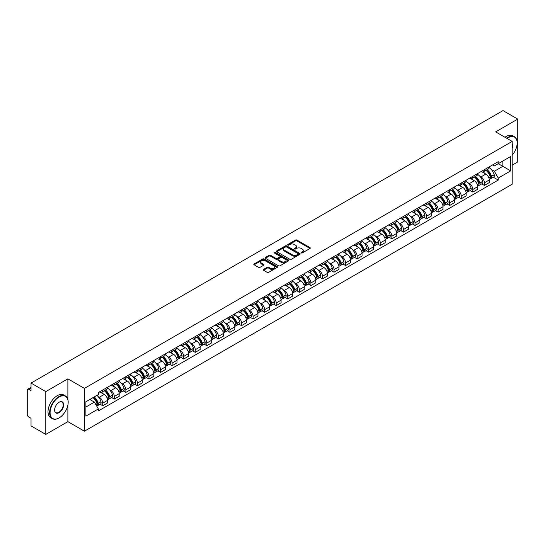 <?xml version="1.0" encoding="UTF-8"?>
<svg xmlns="http://www.w3.org/2000/svg" width="545" height="545" viewBox="0 0 545 545"><rect width="100%" height="100%" fill="white"/><g stroke="black" fill="none" stroke-linecap="round" stroke-linejoin="round"><path stroke-width="0.82" d="M301.29 252.928A0.722 0.416 0 0 0 302.305 252.928L310.037 248.466A1.029 0.593 0 0 0 310.337 248.043A1.029 0.593 0 0 0 310.037 247.628L296.936 240.066A1.029 0.593 0 0 0 295.485 240.066L287.753 244.528A0.722 0.416 0 0 0 288.768 245.114L289.77 244.535A3.29 1.901 0 0 1 294.429 244.535L295.519 245.168A3.29 1.901 0 0 1 296.487 246.51A3.29 1.901 0 0 1 295.519 247.859L294.518 248.431A0.722 0.416 0 0 0 295.54 249.024L296.541 248.445A3.29 1.901 0 0 1 301.194 248.445L302.284 249.072A3.29 1.901 0 0 1 303.252 250.421A3.29 1.901 0 0 1 302.284 251.763L301.29 252.342A0.722 0.416 0 0 0 301.29 252.928L301.29 252.342M263.535 269.387A1.029 0.593 0 0 0 263.235 269.809A1.029 0.593 0 0 0 263.535 270.231L267.214 272.35A1.029 0.593 0 0 0 268.665 272.35L277.255 267.391A1.029 0.593 0 0 0 277.555 266.975A1.029 0.593 0 0 0 277.255 266.553L264.155 258.991A1.029 0.593 0 0 0 262.697 258.991L254.113 263.95A1.029 0.593 0 0 0 253.813 264.366A1.029 0.593 0 0 0 254.113 264.788L258.548 267.35A1.029 0.593 0 0 0 260.006 267.35L263.685 265.231A1.029 0.593 0 0 0 263.984 264.809A1.029 0.593 0 0 0 263.685 264.386L261.477 263.119A2.752 1.587 0 0 1 260.673 261.995A2.752 1.587 0 0 1 262.377 260.524A2.752 1.587 0 0 1 265.374 260.871L273.999 265.851A2.752 1.587 0 0 1 274.803 266.975A2.752 1.587 0 0 1 273.106 268.44A2.752 1.587 0 0 1 270.102 268.099L268.665 267.268A1.029 0.593 0 0 0 267.214 267.268L263.535 269.387L263.535 270.231M84.414 388.387L67.88 378.843L45.787 391.603L31.031 383.081L502.994 110.594L517.75 119.117L495.657 131.87L512.191 141.414L84.414 388.387L84.414 431.197L512.191 184.217L512.191 141.414M289.845 259.284A1.029 0.593 0 0 0 291.296 259.284L299.886 254.324A1.029 0.593 0 0 0 300.186 253.909A1.029 0.593 0 0 0 299.886 253.486L286.786 245.924A1.029 0.593 0 0 0 285.328 245.924L276.744 250.884A1.029 0.593 0 0 0 276.444 251.299A1.029 0.593 0 0 0 276.744 251.722L289.845 259.284M274.523 253.084A0.722 0.416 0 0 1 275.252 253.187L275.252 252.328L288.571 260.019A1.029 0.593 0 0 1 288.87 260.442A1.029 0.593 0 0 1 288.571 260.857L279.98 265.817A1.029 0.593 0 0 1 278.529 265.817L265.429 258.255L265.429 257.417A1.029 0.593 0 0 0 265.129 257.833A1.029 0.593 0 0 0 265.429 258.255M265.429 257.417L269.101 255.292A1.029 0.593 0 0 1 270.558 255.292L275.872 258.357A1.029 0.593 0 0 0 277.323 258.357L279.762 256.954A1.029 0.593 0 0 0 280.069 256.531A1.029 0.593 0 0 0 279.762 256.109L274.23 252.921A0.722 0.416 0 0 1 275.252 252.328M45.787 391.603L45.787 434.406L31.031 425.883L31.031 418.308L28.735 416.986A2.098 1.213 -120 0 1 27.25 414.418L27.25 390.186A2.098 1.213 -120 0 1 27.686 389.225L31.031 387.297M512.191 165.128L517.75 161.919L517.75 119.117M45.787 434.406L67.88 421.646L84.414 431.197M31.031 383.081L31.031 390.656L28.735 389.334A2.098 1.213 -120 0 0 27.686 389.225M484.389 169.665A4.823 2.786 60 0 1 483.388 171.832L488.279 169.005A4.823 2.786 -120 0 0 489.281 166.838M479.743 176.185L480.976 176.9A4.823 2.786 60 0 1 484.389 182.807L489.281 179.979A4.823 2.786 -120 0 0 485.868 174.073L482.366 172.05M489.281 179.979L489.281 182.589L484.389 185.416L481.732 183.883M483.388 171.832A4.823 2.786 60 0 1 481.017 171.614M484.389 182.807L484.389 185.416M472.822 176.342A4.823 2.786 60 0 1 471.82 178.508L476.718 175.681A4.823 2.786 -120 0 0 477.713 173.514M470.171 190.559L472.822 192.092L477.713 189.272L477.713 186.656A4.823 2.786 -120 0 0 474.307 180.749L470.805 178.726M471.82 178.508A4.823 2.786 60 0 1 469.449 178.29M468.175 182.861L469.409 183.576A4.823 2.786 60 0 1 472.822 189.483L472.822 192.092M461.254 183.018A4.823 2.786 60 0 1 460.259 185.184L465.151 182.357A4.823 2.786 -120 0 0 466.152 180.197M458.604 197.242L461.254 198.768L466.152 195.948L466.152 193.332A4.823 2.786 -120 0 0 462.739 187.425L459.237 185.409M460.259 185.184A4.823 2.786 60 0 1 457.882 184.966M456.615 189.544L457.848 190.253A4.823 2.786 60 0 1 461.254 196.159L461.254 198.768M449.693 189.694A4.823 2.786 60 0 1 448.692 191.86L453.583 189.04A4.823 2.786 -120 0 0 454.584 186.874M447.036 203.919L449.693 205.451L454.584 202.624L454.584 200.015A4.823 2.786 -120 0 0 451.171 194.109L447.67 192.085M448.692 191.86A4.823 2.786 60 0 1 446.321 191.642M445.047 196.22L446.28 196.929A4.823 2.786 60 0 1 449.693 202.835L449.693 205.451M438.126 196.377A4.823 2.786 60 0 1 437.124 198.537L442.022 195.716A4.823 2.786 -120 0 0 443.017 193.55M435.469 210.595L438.126 212.128L443.017 209.3L443.017 206.691A4.823 2.786 -120 0 0 439.611 200.785L436.109 198.762M437.124 198.537A4.823 2.786 60 0 1 434.753 198.319M433.479 202.897L434.712 203.605A4.823 2.786 60 0 1 438.126 209.512L438.126 212.128M426.558 203.053A4.823 2.786 60 0 1 425.563 205.22L430.455 202.393A4.823 2.786 -120 0 0 431.449 200.226M423.908 217.271L426.558 218.804L431.456 215.977L431.456 213.368A4.823 2.786 -120 0 0 428.043 207.461L424.541 205.438M425.563 205.22A4.823 2.786 60 0 1 423.186 205.002M421.919 209.573L423.152 210.288A4.823 2.786 60 0 1 426.558 216.195L426.558 218.804M414.997 209.73A4.823 2.786 60 0 1 413.996 211.896L418.887 209.069A4.823 2.786 -120 0 0 419.888 206.902M412.34 223.947L414.997 225.48L419.888 222.653L419.888 220.044A4.823 2.786 -120 0 0 416.475 214.137L412.974 212.114M413.996 211.896A4.823 2.786 60 0 1 411.618 211.678M410.351 216.249L411.584 216.965A4.823 2.786 60 0 1 414.997 222.871L414.997 225.48M403.429 216.406A4.823 2.786 60 0 1 402.428 218.572L407.319 215.745A4.823 2.786 -120 0 0 408.321 213.579M400.773 230.624L403.429 232.156L408.321 229.336L408.321 226.72A4.823 2.786 -120 0 0 404.915 220.814L401.406 218.79M402.428 218.572A4.823 2.786 60 0 1 400.057 218.354M398.783 222.925L400.016 223.641A4.823 2.786 60 0 1 403.429 229.547L403.429 232.156M391.862 223.082A4.823 2.786 60 0 1 390.867 225.249L395.759 222.421A4.823 2.786 -120 0 0 396.753 220.262M389.212 237.307L391.862 238.833L396.753 236.012L396.753 233.396A4.823 2.786 -120 0 0 393.347 227.49L389.845 225.473M390.867 225.249A4.823 2.786 60 0 1 388.49 225.03M387.216 229.602L388.456 230.317A4.823 2.786 60 0 1 391.862 236.223L391.862 238.833M380.294 229.758A4.823 2.786 60 0 1 379.3 231.925L384.191 229.098A4.823 2.786 -120 0 0 385.192 226.938M377.644 243.983L380.294 245.516L385.192 242.689L385.192 240.079A4.823 2.786 -120 0 0 381.779 234.173L378.278 232.15M379.3 231.925A4.823 2.786 60 0 1 376.922 231.707M375.655 236.285L376.888 236.993A4.823 2.786 60 0 1 380.294 242.9L380.294 245.516M368.733 236.441A4.823 2.786 60 0 1 367.732 238.601L372.623 235.781A4.823 2.786 -120 0 0 373.625 233.614M366.077 250.659L368.733 252.192L373.625 249.365L373.625 246.756A4.823 2.786 -120 0 0 370.212 240.849L366.71 238.826M367.732 238.601A4.823 2.786 60 0 1 365.361 238.383M364.087 242.961L365.32 243.669A4.823 2.786 60 0 1 368.733 249.576L368.733 252.192M357.166 243.118A4.823 2.786 60 0 1 356.164 245.277L361.062 242.457A4.823 2.786 -120 0 0 362.057 240.291M354.516 257.335L357.166 258.868L362.057 256.041L362.057 253.432A4.823 2.786 -120 0 0 358.651 247.525L355.149 245.502M356.164 245.277A4.823 2.786 60 0 1 353.794 245.066M352.52 249.637L353.753 250.353A4.823 2.786 60 0 1 357.166 256.259L357.166 258.868M345.598 249.794A4.823 2.786 60 0 1 344.603 251.96L349.495 249.133A4.823 2.786 -120 0 0 350.496 246.967M342.948 264.012L345.598 265.544L350.496 262.717L350.496 260.108A4.823 2.786 -120 0 0 347.083 254.202L343.582 252.178M344.603 251.96A4.823 2.786 60 0 1 342.226 251.742M340.959 256.314L342.192 257.029A4.823 2.786 60 0 1 345.598 262.935L345.598 265.544M334.037 256.47A4.823 2.786 60 0 1 333.036 258.637L337.927 255.809A4.823 2.786 -120 0 0 338.929 253.643M331.38 270.688L334.037 272.221L338.929 269.394L338.929 266.784A4.823 2.786 -120 0 0 335.516 260.878L332.014 258.855M333.036 258.637A4.823 2.786 60 0 1 330.665 258.419M329.391 262.99L330.624 263.705A4.823 2.786 60 0 1 334.037 269.611L334.037 272.221M322.47 263.146A4.823 2.786 60 0 1 321.468 265.313L326.366 262.486A4.823 2.786 -120 0 0 327.361 260.319M319.813 277.364L322.47 278.897L327.361 276.077L327.361 273.461A4.823 2.786 -120 0 0 323.955 267.554L320.446 265.531M321.468 265.313A4.823 2.786 60 0 1 319.097 265.095M317.824 269.666L319.057 270.381A4.823 2.786 60 0 1 322.47 276.288L322.47 278.897M310.902 269.823A4.823 2.786 60 0 1 309.907 271.989L314.799 269.162A4.823 2.786 -120 0 0 315.793 267.002M308.252 284.047L310.902 285.573L315.8 282.753L315.8 280.144A4.823 2.786 -120 0 0 312.387 274.23L308.886 272.214M309.907 271.989A4.823 2.786 60 0 1 307.53 271.771M306.263 276.349L307.496 277.058A4.823 2.786 60 0 1 310.902 282.964L310.902 285.573M299.341 276.499A4.823 2.786 60 0 1 298.34 278.665L303.231 275.845A4.823 2.786 -120 0 0 304.233 273.679M296.684 290.723L299.341 292.256L304.233 289.429L304.233 286.82A4.823 2.786 -120 0 0 300.82 280.913L297.318 278.89M298.34 278.665A4.823 2.786 60 0 1 295.962 278.447M294.695 283.025L295.928 283.734A4.823 2.786 60 0 1 299.341 289.64L299.341 292.256M287.774 283.182A4.823 2.786 60 0 1 286.772 285.342L291.664 282.521A4.823 2.786 -120 0 0 292.665 280.355M285.117 297.4L287.774 298.933L292.665 296.105L292.665 293.496A4.823 2.786 -120 0 0 289.252 287.59L285.75 285.566M286.772 285.342A4.823 2.786 60 0 1 284.401 285.124M283.127 289.702L284.361 290.41A4.823 2.786 60 0 1 287.774 296.323L287.774 298.933M276.206 289.858A4.823 2.786 60 0 1 275.211 292.025L280.103 289.197A4.823 2.786 -120 0 0 281.097 287.031M273.556 304.076L276.206 305.609L281.097 302.782L281.097 300.172A4.823 2.786 -120 0 0 277.691 294.266L274.19 292.243M275.211 292.025A4.823 2.786 60 0 1 272.834 291.807M271.56 296.378L272.8 297.093A4.823 2.786 60 0 1 276.206 303L276.206 305.609M264.638 296.534A4.823 2.786 60 0 1 263.644 298.701L268.535 295.874A4.823 2.786 -120 0 0 269.537 293.707M261.988 310.752L264.638 312.285L269.537 309.458L269.537 306.849A4.823 2.786 -120 0 0 266.123 300.942L262.622 298.919M263.644 298.701A4.823 2.786 60 0 1 261.266 298.483M259.999 303.054L261.232 303.769A4.823 2.786 60 0 1 264.638 309.676L264.638 312.285M253.078 303.211A4.823 2.786 60 0 1 252.076 305.377L256.967 302.55A4.823 2.786 -120 0 0 257.969 300.384M250.421 317.428L253.078 318.961L257.969 316.141L257.969 313.525A4.823 2.786 -120 0 0 254.556 307.618L251.054 305.595M252.076 305.377A4.823 2.786 60 0 1 249.705 305.159M248.431 309.73L249.665 310.446A4.823 2.786 60 0 1 253.078 316.352L253.078 318.961M241.51 309.887A4.823 2.786 60 0 1 240.509 312.053L245.407 309.226A4.823 2.786 -120 0 0 246.401 307.067M238.86 324.111L241.51 325.637L246.401 322.817L246.401 320.208A4.823 2.786 -120 0 0 242.995 314.295L239.493 312.278M240.509 312.053A4.823 2.786 60 0 1 238.138 311.835M236.864 316.413L238.097 317.122A4.823 2.786 60 0 1 241.51 323.028L241.51 325.637M229.942 316.563A4.823 2.786 60 0 1 228.948 318.73L233.839 315.909A4.823 2.786 -120 0 0 234.841 313.743M227.292 330.788L229.942 332.321L234.841 329.493L234.841 326.884A4.823 2.786 -120 0 0 231.427 320.978L227.926 318.954M228.948 318.73A4.823 2.786 60 0 1 226.57 318.512M225.303 323.09L226.536 323.798A4.823 2.786 60 0 1 229.942 329.705L229.942 332.321M218.382 323.246A4.823 2.786 60 0 1 217.38 325.406L222.271 322.586A4.823 2.786 -120 0 0 223.273 320.419M215.725 337.464L218.382 338.997L223.273 336.17L223.273 333.56A4.823 2.786 -120 0 0 219.86 327.654L216.358 325.631M217.38 325.406A4.823 2.786 60 0 1 215.003 325.188M213.735 329.766L214.968 330.474A4.823 2.786 60 0 1 218.382 336.388L218.382 338.997M206.814 329.923A4.823 2.786 60 0 1 205.812 332.089L210.711 329.262A4.823 2.786 -120 0 0 211.705 327.095M204.157 344.14L206.814 345.673L211.705 342.846L211.705 340.237A4.823 2.786 -120 0 0 208.299 334.33L204.791 332.307M205.812 332.089A4.823 2.786 60 0 1 203.442 331.871M202.168 336.442L203.401 337.157A4.823 2.786 60 0 1 206.814 343.064L206.814 345.673M195.246 336.599A4.823 2.786 60 0 1 194.252 338.765L199.143 335.938A4.823 2.786 -120 0 0 200.138 333.772M192.596 350.817L195.246 352.349L200.138 349.522L200.138 346.913A4.823 2.786 -120 0 0 196.731 341.007L193.23 338.983M194.252 338.765A4.823 2.786 60 0 1 191.874 338.547M190.607 343.118L191.84 343.834A4.823 2.786 60 0 1 195.246 349.74L195.246 352.349M183.679 343.275A4.823 2.786 60 0 1 182.684 345.441L187.575 342.614A4.823 2.786 -120 0 0 188.577 340.448M181.029 357.493L183.685 359.026L188.577 356.205L188.577 353.589A4.823 2.786 -120 0 0 185.164 347.683L181.662 345.659M182.684 345.441A4.823 2.786 60 0 1 180.306 345.223M179.039 349.795L180.272 350.51A4.823 2.786 60 0 1 183.685 356.416L183.685 359.026M172.118 349.951A4.823 2.786 60 0 1 171.116 352.118L176.008 349.291A4.823 2.786 -120 0 0 177.009 347.131M169.461 364.176L172.118 365.702L177.009 362.881L177.009 360.265A4.823 2.786 -120 0 0 173.596 354.359L170.095 352.343M171.116 352.118A4.823 2.786 60 0 1 168.746 351.9M167.472 356.478L168.705 357.186A4.823 2.786 60 0 1 172.118 363.093L172.118 365.702M160.55 356.628A4.823 2.786 60 0 1 159.549 358.794L164.447 355.967A4.823 2.786 -120 0 0 165.442 353.807M157.9 370.852L160.55 372.385L165.442 369.558L165.442 366.949A4.823 2.786 -120 0 0 162.035 361.042L158.534 359.019M159.549 358.794A4.823 2.786 60 0 1 157.178 358.576M155.904 363.154L157.144 363.862A4.823 2.786 60 0 1 160.55 369.769L160.55 372.385M148.983 363.311A4.823 2.786 60 0 1 147.988 365.47L152.879 362.65A4.823 2.786 -120 0 0 153.881 360.483M146.333 377.528L148.983 379.061L153.881 376.234L153.881 373.625A4.823 2.786 -120 0 0 150.468 367.718L146.966 365.695M147.988 365.47A4.823 2.786 60 0 1 145.61 365.252M144.343 369.83L145.576 370.539A4.823 2.786 60 0 1 148.983 376.445L148.983 379.061M137.422 369.987A4.823 2.786 60 0 1 136.42 372.146L141.312 369.326A4.823 2.786 -120 0 0 142.313 367.16M134.765 384.205L137.422 385.737L142.313 382.91L142.313 380.301A4.823 2.786 -120 0 0 138.9 374.395L135.398 372.371M136.42 372.146A4.823 2.786 60 0 1 134.05 371.935M132.776 376.506L134.009 377.222A4.823 2.786 60 0 1 137.422 383.128L137.422 385.737M125.854 376.663A4.823 2.786 60 0 1 124.853 378.83L129.751 376.002A4.823 2.786 -120 0 0 130.745 373.836M123.197 390.881L125.854 392.414L130.745 389.586L130.745 386.977A4.823 2.786 -120 0 0 127.339 381.071L123.838 379.048M124.853 378.83A4.823 2.786 60 0 1 122.482 378.611M121.208 383.183L122.441 383.898A4.823 2.786 60 0 1 125.854 389.804L125.854 392.414M114.287 383.339A4.823 2.786 60 0 1 113.292 385.506L118.183 382.679A4.823 2.786 -120 0 0 119.185 380.512M111.636 397.557L114.287 399.09L119.185 396.269L119.185 393.654A4.823 2.786 -120 0 0 115.772 387.747L112.27 385.724M113.292 385.506A4.823 2.786 60 0 1 110.914 385.288M109.647 389.859L110.88 390.574A4.823 2.786 60 0 1 114.287 396.481L114.287 399.09M102.726 390.016A4.823 2.786 60 0 1 101.724 392.182L106.616 389.355A4.823 2.786 -120 0 0 107.617 387.188M100.069 404.233L102.726 405.766L107.617 402.946L107.617 400.33A4.823 2.786 -120 0 0 104.204 394.423L100.702 392.407M101.724 392.182A4.823 2.786 60 0 1 99.347 391.964M98.08 396.535L99.313 397.25A4.823 2.786 60 0 1 102.726 403.157L102.726 405.766M492.578 164.937L494.322 165.939L510.706 156.483L502.851 161.02L502.851 166.327L494.322 171.246L491.311 169.509M85.892 407.054L94.421 402.128L98.352 408.934L85.892 416.128L85.892 401.747L98.352 394.553L98.352 392.543L498.253 161.661L498.253 163.67L510.706 170.864L498.253 178.052L494.322 171.246M510.706 156.483L510.706 170.864M98.352 408.934L98.352 410.95L498.253 180.068L498.253 178.052M67.88 378.843L67.88 399.444M67.88 405.037L67.88 421.646M94.421 402.128L89.823 399.478M493.3 177.207L498.253 180.068M301.576 253.03L302.284 252.621A3.29 1.901 0 0 0 303.252 251.272L303.252 250.421M296.487 246.51L296.487 247.369A3.29 1.901 0 0 1 295.519 248.711L294.804 249.126M310.023 248.472L296.936 240.917A1.029 0.593 0 0 0 295.485 240.917L288.039 245.216M299.873 254.331L286.786 246.783A1.029 0.593 0 0 0 285.328 246.783L276.758 251.729L276.744 250.884M298.067 254.202A0.722 0.416 0 0 0 298.067 253.609L286.568 246.974A0.722 0.416 0 0 0 285.553 246.974L284.497 247.58A3.29 1.901 0 0 0 283.529 248.929A3.29 1.901 0 0 0 284.497 250.271L292.352 254.808A3.29 1.901 0 0 0 297.011 254.808L298.067 254.202L298.067 255.053A0.722 0.416 0 0 0 298.279 254.76L298.279 253.909M283.529 248.929L283.529 249.787A3.29 1.901 0 0 0 284.497 251.129L284.497 250.271M298.067 255.053L297.011 255.666A3.29 1.901 0 0 1 292.352 255.666L284.497 251.129M265.442 258.262L269.101 256.15L269.101 255.292M280.069 256.531L280.069 257.39A1.029 0.593 0 0 1 279.762 257.805L277.323 259.216A1.029 0.593 0 0 1 275.872 259.216L270.558 256.15A1.029 0.593 0 0 0 269.101 256.15M275.252 253.187L288.557 260.871M281.384 261.546A2.752 1.587 0 0 0 284.381 261.886A2.752 1.587 0 0 0 286.084 260.421A2.752 1.587 0 0 0 285.273 259.297L282.242 257.54A1.029 0.593 0 0 0 280.784 257.54L278.345 258.95A1.029 0.593 0 0 0 278.045 259.366A1.029 0.593 0 0 0 278.345 259.788L281.384 261.546L281.384 262.397A2.752 1.587 0 0 0 284.381 262.745A2.752 1.587 0 0 0 286.084 261.273L286.084 260.421M278.045 259.366L278.045 260.224A1.029 0.593 0 0 0 278.345 260.646L278.345 259.788M281.384 262.397L278.345 260.646M274.803 266.975L274.803 267.827A2.752 1.587 0 0 1 273.106 269.298A2.752 1.587 0 0 1 270.102 268.951L268.665 268.126A1.029 0.593 0 0 0 267.214 268.126L263.548 270.238M260.673 261.995L260.673 262.853A2.752 1.587 0 0 0 261.477 263.971L261.477 263.119M263.685 264.386L263.685 265.231L261.477 263.971M277.241 267.404L264.155 259.849A1.029 0.593 0 0 0 262.697 259.849L254.127 264.795M486.208 170.204A6.608 3.815 60 0 1 486.242 170.224A6.608 3.815 60 0 1 490.589 176.151L490.629 176.287A1.288 0.743 60 0 1 490.425 177.295A1.288 0.743 60 0 1 490.398 177.309M485.922 170.367A7.971 4.598 60 0 1 490.296 176.941L490.337 177.077A2.65 1.526 60 0 1 489.921 179.162L489.26 179.537M490.371 178.576A2.65 1.526 -120 0 0 491.106 178.474A2.65 1.526 -120 0 0 491.522 176.396L491.481 176.26A7.971 4.598 -120 0 0 487.107 169.686M489.178 167.69A7.971 4.598 60 0 1 494.192 174.7L494.226 174.836A2.65 1.526 60 0 1 493.811 176.914L491.106 178.474M483.204 171.92A7.971 4.598 60 0 1 484.866 173.494M488.742 173.508L489.757 174.093M474.641 176.88A6.608 3.815 60 0 1 474.675 176.9A6.608 3.815 60 0 1 479.021 182.827L479.062 182.963A1.288 0.743 60 0 1 478.857 183.972A1.288 0.743 60 0 1 478.83 183.985M474.354 177.043A7.971 4.598 60 0 1 478.735 183.624L478.769 183.76A2.65 1.526 60 0 1 478.353 185.838L477.693 186.22M478.803 185.252A2.65 1.526 -120 0 0 479.539 185.15A2.65 1.526 -120 0 0 479.954 183.072L479.92 182.936A7.971 4.598 -120 0 0 475.54 176.362M477.618 174.366A7.971 4.598 60 0 1 482.625 181.376L482.666 181.512A2.65 1.526 60 0 1 482.243 183.59L479.539 185.15M471.636 178.597A7.971 4.598 60 0 1 473.298 180.17M477.175 180.184L478.19 180.77M463.08 183.556A6.608 3.815 60 0 1 463.107 183.576A6.608 3.815 60 0 1 467.453 189.503L467.494 189.64A1.288 0.743 60 0 1 467.29 190.648A1.288 0.743 60 0 1 467.263 190.661M462.787 183.726A7.971 4.598 60 0 1 467.167 190.3L467.208 190.437A2.65 1.526 60 0 1 466.786 192.514L466.132 192.896M467.242 191.929A2.65 1.526 -120 0 0 467.971 191.826A2.65 1.526 -120 0 0 468.393 189.749L468.353 189.612A7.971 4.598 -120 0 0 463.972 183.038M466.05 181.042A7.971 4.598 60 0 1 471.057 188.052L471.098 188.189A2.65 1.526 60 0 1 470.682 190.266L467.971 191.826M460.069 185.28A7.971 4.598 60 0 1 461.731 186.846M465.607 186.86L466.622 187.446M451.512 190.232A6.608 3.815 60 0 1 451.546 190.253A6.608 3.815 60 0 1 455.893 196.18L455.927 196.316A1.288 0.743 60 0 1 455.729 197.324A1.288 0.743 60 0 1 455.695 197.345M451.219 190.403A7.971 4.598 60 0 1 455.6 196.977L455.64 197.113A2.65 1.526 60 0 1 455.225 199.191L454.564 199.572M455.675 198.605A2.65 1.526 -120 0 0 456.41 198.509A2.65 1.526 -120 0 0 456.826 196.425L456.785 196.289A7.971 4.598 -120 0 0 452.411 189.715M454.482 187.718A7.971 4.598 60 0 1 459.496 194.728L459.53 194.865A2.65 1.526 60 0 1 459.115 196.943L456.41 198.509M448.501 191.956A7.971 4.598 60 0 1 450.17 193.523M454.04 193.536L455.061 194.122M439.944 196.909A6.608 3.815 60 0 1 439.979 196.929A6.608 3.815 60 0 1 444.325 202.856L444.366 202.992A1.288 0.743 60 0 1 444.161 204A1.288 0.743 60 0 1 444.134 204.021M439.658 197.079A7.971 4.598 60 0 1 444.039 203.653L444.073 203.789A2.65 1.526 60 0 1 443.657 205.867L442.996 206.248M444.107 205.281A2.65 1.526 -120 0 0 444.843 205.186A2.65 1.526 -120 0 0 445.258 203.108L445.224 202.965A7.971 4.598 -120 0 0 440.844 196.391M442.921 194.395A7.971 4.598 60 0 1 447.929 201.405L447.97 201.541A2.65 1.526 60 0 1 447.547 203.619L444.843 205.186M436.94 198.632A7.971 4.598 60 0 1 438.602 200.206M442.479 200.213L443.494 200.798M428.377 203.592A6.608 3.815 60 0 1 428.411 203.605A6.608 3.815 60 0 1 432.757 209.532L432.798 209.675A1.288 0.743 60 0 1 432.594 210.683A1.288 0.743 60 0 1 432.567 210.697M428.091 203.755A7.971 4.598 60 0 1 432.471 210.329L432.512 210.465A2.65 1.526 60 0 1 432.09 212.543L431.436 212.925M432.546 211.957A2.65 1.526 -120 0 0 433.275 211.862A2.65 1.526 -120 0 0 433.697 209.784L433.656 209.648A7.971 4.598 -120 0 0 429.276 203.074M431.354 201.071A7.971 4.598 60 0 1 436.361 208.081L436.402 208.217A2.65 1.526 60 0 1 435.986 210.302L433.275 211.862M425.373 205.308A7.971 4.598 60 0 1 427.035 206.882M430.911 206.889L431.926 207.475M512.191 155.189A12.794 7.385 120 0 0 517.157 143.001A12.794 7.385 120 0 0 508.11 137.776A12.794 7.385 120 0 0 507.061 138.45M506.639 138.212A13.107 7.569 -60 0 1 507.892 137.388A13.107 7.569 -60 0 1 514.439 136.74A13.107 7.569 -60 0 1 517.157 142.742A13.107 7.569 -60 0 1 517.157 142.872M512.191 143.608A6.397 3.692 -60 0 1 512.191 148.124M505.011 137.265A13.107 7.569 -60 0 1 506.257 136.448A13.107 7.569 -60 0 1 512.811 135.8L514.439 136.74M58.908 418.008L59.133 417.879A12.794 7.385 120 0 0 68.173 402.217A12.794 7.385 120 0 0 59.133 396.992A12.794 7.385 120 0 0 50.085 412.66A12.794 7.385 120 0 0 59.133 417.879L58.908 418.008A13.107 7.569 -60 0 1 52.354 418.662A13.107 7.569 -60 0 1 50.344 408.157A13.107 7.569 -60 0 1 58.908 396.61A13.107 7.569 -60 0 1 65.461 395.956A13.107 7.569 -60 0 1 68.173 401.958A13.107 7.569 -60 0 1 68.173 402.087M59.133 402.217L59.133 402.217A6.397 3.692 -60 0 1 63.649 404.826A6.397 3.692 -60 0 1 59.133 412.66A6.397 3.692 -60 0 1 54.609 410.051A6.397 3.692 -60 0 1 59.133 402.217L59.133 402.217M54.609 409.915A6.084 3.508 120 0 0 55.869 412.579A6.084 3.508 120 0 0 58.908 412.272A6.084 3.508 120 0 0 62.879 406.917A6.084 3.508 120 0 0 61.946 402.04A6.084 3.508 120 0 0 59.017 402.285M52.354 418.662L50.726 417.715A13.107 7.569 -60 0 1 48.716 407.217A13.107 7.569 -60 0 1 57.273 395.67A13.107 7.569 -60 0 1 63.826 395.016L65.461 395.956M416.816 210.268A6.608 3.815 60 0 1 416.85 210.288A6.608 3.815 60 0 1 421.196 216.215L421.231 216.351A1.288 0.743 60 0 1 421.033 217.36A1.288 0.743 60 0 1 420.999 217.373M416.523 210.431A7.971 4.598 60 0 1 420.904 217.005L420.944 217.142A2.65 1.526 60 0 1 420.522 219.226L419.868 219.601M420.978 218.64A2.65 1.526 -120 0 0 421.714 218.538A2.65 1.526 -120 0 0 422.13 216.46L422.089 216.324A7.971 4.598 -120 0 0 417.708 209.75M419.786 207.747A7.971 4.598 60 0 1 424.793 214.757L424.834 214.9A2.65 1.526 60 0 1 424.419 216.978L421.714 218.538M413.805 211.985A7.971 4.598 60 0 1 415.474 213.558M419.343 213.565L420.358 214.158M405.248 216.944A6.608 3.815 60 0 1 405.282 216.965A6.608 3.815 60 0 1 409.629 222.891L409.67 223.028A1.288 0.743 60 0 1 409.465 224.036A1.288 0.743 60 0 1 409.438 224.049M404.962 217.108A7.971 4.598 60 0 1 409.336 223.682L409.377 223.825A2.65 1.526 60 0 1 408.961 225.903L408.3 226.284M409.411 225.317A2.65 1.526 -120 0 0 410.147 225.214A2.65 1.526 -120 0 0 410.562 223.137L410.528 223A7.971 4.598 -120 0 0 406.148 216.426M408.219 214.43A7.971 4.598 60 0 1 413.233 221.44L413.267 221.577A2.65 1.526 60 0 1 412.851 223.654L410.147 225.214M402.244 218.661A7.971 4.598 60 0 1 403.906 220.234M407.783 220.248L408.798 220.834M393.681 223.62A6.608 3.815 60 0 1 393.715 223.641A6.608 3.815 60 0 1 398.061 229.568L398.102 229.704A1.288 0.743 60 0 1 397.898 230.712A1.288 0.743 60 0 1 397.87 230.726M393.395 223.791A7.971 4.598 60 0 1 397.775 230.365L397.809 230.501A2.65 1.526 60 0 1 397.394 232.579L396.733 232.96M397.85 231.993A2.65 1.526 -120 0 0 398.579 231.891A2.65 1.526 -120 0 0 399.001 229.813L398.96 229.677A7.971 4.598 -120 0 0 394.58 223.103M396.658 221.107A7.971 4.598 60 0 1 401.665 228.117L401.706 228.253A2.65 1.526 60 0 1 401.284 230.331L398.579 231.891M390.676 225.344A7.971 4.598 60 0 1 392.339 226.911M396.215 226.924L397.23 227.51M382.12 230.297A6.608 3.815 60 0 1 382.154 230.317A6.608 3.815 60 0 1 386.5 236.244L386.534 236.38A1.288 0.743 60 0 1 386.33 237.388A1.288 0.743 60 0 1 386.303 237.402M381.827 230.467A7.971 4.598 60 0 1 386.207 237.041L386.248 237.177A2.65 1.526 60 0 1 385.826 239.255L385.172 239.637M386.282 238.669A2.65 1.526 -120 0 0 387.011 238.574A2.65 1.526 -120 0 0 387.434 236.489L387.393 236.353A7.971 4.598 -120 0 0 383.012 229.779M385.09 227.783A7.971 4.598 60 0 1 390.097 234.793L390.138 234.929A2.65 1.526 60 0 1 389.723 237.007L387.011 238.574M379.109 232.02A7.971 4.598 60 0 1 380.778 233.587M384.647 233.601L385.662 234.186M370.552 236.973A6.608 3.815 60 0 1 370.586 236.993A6.608 3.815 60 0 1 374.933 242.92L374.974 243.056A1.288 0.743 60 0 1 374.769 244.065A1.288 0.743 60 0 1 374.735 244.085M370.266 237.143A7.971 4.598 60 0 1 374.64 243.717L374.681 243.853A2.65 1.526 60 0 1 374.265 245.931L373.604 246.313M374.715 245.345A2.65 1.526 -120 0 0 375.451 245.25A2.65 1.526 -120 0 0 375.866 243.172L375.825 243.029A7.971 4.598 -120 0 0 371.452 236.455M373.523 234.459A7.971 4.598 60 0 1 378.537 241.469L378.571 241.605A2.65 1.526 60 0 1 378.155 243.683L375.451 245.25M367.548 238.696A7.971 4.598 60 0 1 369.21 240.263M373.087 240.277L374.102 240.863M358.985 243.656A6.608 3.815 60 0 1 359.019 243.669A6.608 3.815 60 0 1 363.365 249.596L363.406 249.739A1.288 0.743 60 0 1 363.202 250.748A1.288 0.743 60 0 1 363.174 250.761M358.699 243.819A7.971 4.598 60 0 1 363.079 250.393L363.113 250.53A2.65 1.526 60 0 1 362.697 252.608L362.037 252.989M363.147 252.022A2.65 1.526 -120 0 0 363.883 251.926A2.65 1.526 -120 0 0 364.298 249.848L364.264 249.712A7.971 4.598 -120 0 0 359.884 243.138M361.962 241.135A7.971 4.598 60 0 1 366.969 248.145L367.01 248.282A2.65 1.526 60 0 1 366.587 250.359L363.883 251.926M355.98 245.373A7.971 4.598 60 0 1 357.643 246.946M361.519 246.953L362.534 247.539M347.424 250.332A6.608 3.815 60 0 1 347.451 250.353A6.608 3.815 60 0 1 351.798 256.279L351.838 256.416A1.288 0.743 60 0 1 351.634 257.424A1.288 0.743 60 0 1 351.607 257.438M347.131 250.496A7.971 4.598 60 0 1 351.511 257.07L351.552 257.206A2.65 1.526 60 0 1 351.13 259.291L350.476 259.665M351.586 258.705A2.65 1.526 -120 0 0 352.315 258.603A2.65 1.526 -120 0 0 352.738 256.525L352.697 256.388A7.971 4.598 -120 0 0 348.316 249.814M350.394 247.811A7.971 4.598 60 0 1 355.401 254.822L355.442 254.965A2.65 1.526 60 0 1 355.027 257.042L352.315 258.603M344.413 252.049A7.971 4.598 60 0 1 346.075 253.623M349.951 253.629L350.966 254.222M335.856 257.008A6.608 3.815 60 0 1 335.89 257.029A6.608 3.815 60 0 1 340.237 262.956L340.271 263.092A1.288 0.743 60 0 1 340.073 264.1A1.288 0.743 60 0 1 340.039 264.114M335.563 257.172A7.971 4.598 60 0 1 339.944 263.746L339.985 263.889A2.65 1.526 60 0 1 339.569 265.967L338.908 266.341M340.019 265.381A2.65 1.526 -120 0 0 340.754 265.279A2.65 1.526 -120 0 0 341.17 263.201L341.129 263.065A7.971 4.598 -120 0 0 336.755 256.491M338.827 254.495A7.971 4.598 60 0 1 343.841 261.505L343.875 261.641A2.65 1.526 60 0 1 343.459 263.719L340.754 265.279M332.845 258.725A7.971 4.598 60 0 1 334.514 260.299M338.384 260.312L339.406 260.898M324.289 263.685A6.608 3.815 60 0 1 324.323 263.705A6.608 3.815 60 0 1 328.669 269.632L328.71 269.768A1.288 0.743 60 0 1 328.506 270.776A1.288 0.743 60 0 1 328.478 270.79M324.002 263.855A7.971 4.598 60 0 1 328.383 270.429L328.417 270.565A2.65 1.526 60 0 1 328.001 272.643L327.341 273.025M328.451 272.057A2.65 1.526 -120 0 0 329.187 271.955A2.65 1.526 -120 0 0 329.602 269.877L329.568 269.741A7.971 4.598 -120 0 0 325.188 263.167M327.266 261.171A7.971 4.598 60 0 1 332.273 268.181L332.314 268.317A2.65 1.526 60 0 1 331.891 270.395L329.187 271.955M321.284 265.408A7.971 4.598 60 0 1 322.947 266.975M326.823 266.989L327.838 267.575M312.721 270.361A6.608 3.815 60 0 1 312.755 270.381A6.608 3.815 60 0 1 317.101 276.308L317.142 276.444A1.288 0.743 60 0 1 316.938 277.453A1.288 0.743 60 0 1 316.911 277.466M312.435 270.531A7.971 4.598 60 0 1 316.815 277.105L316.856 277.241A2.65 1.526 60 0 1 316.434 279.319L315.78 279.701M316.89 278.733A2.65 1.526 -120 0 0 317.619 278.631A2.65 1.526 -120 0 0 318.042 276.553L318.001 276.417A7.971 4.598 -120 0 0 313.62 269.843M315.698 267.847A7.971 4.598 60 0 1 320.705 274.857L320.746 274.993A2.65 1.526 60 0 1 320.324 277.071L317.619 278.631M309.717 272.084A7.971 4.598 60 0 1 311.379 273.651M315.255 273.665L316.27 274.251M301.16 277.037A6.608 3.815 60 0 1 301.194 277.058A6.608 3.815 60 0 1 305.541 282.984L305.575 283.121A1.288 0.743 60 0 1 305.377 284.129A1.288 0.743 60 0 1 305.343 284.149M300.867 277.207A7.971 4.598 60 0 1 305.248 283.781L305.289 283.918A2.65 1.526 60 0 1 304.866 285.996L304.212 286.377M305.323 285.41A2.65 1.526 -120 0 0 306.058 285.314A2.65 1.526 -120 0 0 306.474 283.23L306.433 283.093A7.971 4.598 -120 0 0 302.053 276.519M304.13 274.523A7.971 4.598 60 0 1 309.138 281.533L309.178 281.67A2.65 1.526 60 0 1 308.763 283.747L306.058 285.314M298.149 278.761A7.971 4.598 60 0 1 299.818 280.328M303.688 280.341L304.703 280.927M289.593 283.72A6.608 3.815 60 0 1 289.627 283.734A6.608 3.815 60 0 1 293.973 289.661L294.014 289.797A1.288 0.743 60 0 1 293.81 290.812A1.288 0.743 60 0 1 293.782 290.826M289.306 283.884A7.971 4.598 60 0 1 293.68 290.458L293.721 290.594A2.65 1.526 60 0 1 293.305 292.672L292.645 293.053M293.755 292.086A2.65 1.526 -120 0 0 294.491 291.991A2.65 1.526 -120 0 0 294.906 289.913L294.872 289.776A7.971 4.598 -120 0 0 290.492 283.196M292.563 281.2A7.971 4.598 60 0 1 297.577 288.21L297.611 288.346A2.65 1.526 60 0 1 297.195 290.424L294.491 291.991M286.588 285.437A7.971 4.598 60 0 1 288.25 287.011M292.127 287.017L293.142 287.603M278.025 290.396A6.608 3.815 60 0 1 278.059 290.41A6.608 3.815 60 0 1 282.405 296.344L282.446 296.48A1.288 0.743 60 0 1 282.242 297.488A1.288 0.743 60 0 1 282.215 297.502M277.739 290.56A7.971 4.598 60 0 1 282.119 297.134L282.153 297.27A2.65 1.526 60 0 1 281.738 299.348L281.077 299.73M282.187 298.769A2.65 1.526 -120 0 0 282.923 298.667A2.65 1.526 -120 0 0 283.346 296.589L283.305 296.453A7.971 4.598 -120 0 0 278.924 289.879M281.002 287.876A7.971 4.598 60 0 1 286.009 294.886L286.05 295.022A2.65 1.526 60 0 1 285.628 297.107L282.923 298.667M275.021 292.113A7.971 4.598 60 0 1 276.683 293.687M280.559 293.694L281.574 294.28M266.464 297.073A6.608 3.815 60 0 1 266.498 297.093A6.608 3.815 60 0 1 270.838 303.02L270.879 303.156A1.288 0.743 60 0 1 270.674 304.165A1.288 0.743 60 0 1 270.647 304.178M266.171 297.236A7.971 4.598 60 0 1 270.552 303.81L270.592 303.953A2.65 1.526 60 0 1 270.17 306.031L269.516 306.406M270.627 305.445A2.65 1.526 -120 0 0 271.356 305.343A2.65 1.526 -120 0 0 271.778 303.265L271.737 303.129A7.971 4.598 -120 0 0 267.357 296.555M269.434 294.559A7.971 4.598 60 0 1 274.442 301.569L274.482 301.705A2.65 1.526 60 0 1 274.067 303.783L271.356 305.343M263.453 298.789A7.971 4.598 60 0 1 265.122 300.363M268.992 300.377L270.007 300.963M254.897 303.749A6.608 3.815 60 0 1 254.931 303.769A6.608 3.815 60 0 1 259.277 309.696L259.311 309.833A1.288 0.743 60 0 1 259.113 310.841A1.288 0.743 60 0 1 259.079 310.854M254.61 303.912A7.971 4.598 60 0 1 258.984 310.493L259.025 310.63A2.65 1.526 60 0 1 258.609 312.707L257.949 313.089M259.059 312.122A2.65 1.526 -120 0 0 259.795 312.019A2.65 1.526 -120 0 0 260.21 309.942L260.169 309.805A7.971 4.598 -120 0 0 255.796 303.231M257.867 301.235A7.971 4.598 60 0 1 262.881 308.245L262.915 308.381A2.65 1.526 60 0 1 262.499 310.459L259.795 312.019M251.892 305.472A7.971 4.598 60 0 1 253.554 307.039M257.431 307.053L258.446 307.639M243.329 310.425A6.608 3.815 60 0 1 243.363 310.446A6.608 3.815 60 0 1 247.709 316.373L247.75 316.509A1.288 0.743 60 0 1 247.546 317.517A1.288 0.743 60 0 1 247.519 317.531M243.043 310.596A7.971 4.598 60 0 1 247.423 317.17L247.457 317.306A2.65 1.526 60 0 1 247.042 319.384L246.381 319.765M247.491 318.798A2.65 1.526 -120 0 0 248.227 318.696A2.65 1.526 -120 0 0 248.643 316.618L248.609 316.482A7.971 4.598 -120 0 0 244.228 309.907M246.306 307.911A7.971 4.598 60 0 1 251.313 314.921L251.354 315.058A2.65 1.526 60 0 1 250.932 317.135L248.227 318.696M240.325 312.149A7.971 4.598 60 0 1 241.987 313.716M245.863 313.729L246.878 314.315M231.768 317.101A6.608 3.815 60 0 1 231.795 317.122A6.608 3.815 60 0 1 236.142 323.049L236.183 323.185A1.288 0.743 60 0 1 235.978 324.193A1.288 0.743 60 0 1 235.951 324.214M231.475 317.272A7.971 4.598 60 0 1 235.856 323.846L235.896 323.982A2.65 1.526 60 0 1 235.474 326.06L234.82 326.441M235.93 325.474A2.65 1.526 -120 0 0 236.659 325.379A2.65 1.526 -120 0 0 237.082 323.294L237.041 323.158A7.971 4.598 -120 0 0 232.66 316.584M234.738 314.588A7.971 4.598 60 0 1 239.746 321.598L239.786 321.734A2.65 1.526 60 0 1 239.371 323.812L236.659 325.379M228.757 318.825A7.971 4.598 60 0 1 230.419 320.392M234.296 320.406L235.311 320.991M220.2 323.778A6.608 3.815 60 0 1 220.234 323.798A6.608 3.815 60 0 1 224.581 329.725L224.615 329.861A1.288 0.743 60 0 1 224.417 330.87A1.288 0.743 60 0 1 224.383 330.89M219.908 323.948A7.971 4.598 60 0 1 224.288 330.522L224.329 330.658A2.65 1.526 60 0 1 223.913 332.736L223.252 333.118M224.363 332.15A2.65 1.526 -120 0 0 225.099 332.055A2.65 1.526 -120 0 0 225.514 329.977L225.473 329.841A7.971 4.598 -120 0 0 221.1 323.26M223.171 321.264A7.971 4.598 60 0 1 228.185 328.274L228.219 328.41A2.65 1.526 60 0 1 227.803 330.488L225.099 332.055M217.189 325.501A7.971 4.598 60 0 1 218.858 327.075M222.728 327.082L223.75 327.668M208.633 330.461A6.608 3.815 60 0 1 208.667 330.474A6.608 3.815 60 0 1 213.013 336.408L213.054 336.544A1.288 0.743 60 0 1 212.85 337.553A1.288 0.743 60 0 1 212.822 337.566M208.347 330.624A7.971 4.598 60 0 1 212.72 337.198L212.761 337.335A2.65 1.526 60 0 1 212.346 339.412L211.685 339.794M212.795 338.827A2.65 1.526 -120 0 0 213.531 338.731A2.65 1.526 -120 0 0 213.947 336.653L213.912 336.517A7.971 4.598 -120 0 0 209.532 329.943M211.603 327.94A7.971 4.598 60 0 1 216.617 334.95L216.658 335.086A2.65 1.526 60 0 1 216.236 337.171L213.531 338.731M205.629 332.178A7.971 4.598 60 0 1 207.291 333.751M211.167 333.758L212.182 334.344M197.065 337.137A6.608 3.815 60 0 1 197.099 337.157A6.608 3.815 60 0 1 201.446 343.084L201.487 343.221A1.288 0.743 60 0 1 201.282 344.229A1.288 0.743 60 0 1 201.255 344.242M196.779 337.3A7.971 4.598 60 0 1 201.159 343.875L201.2 344.011A2.65 1.526 60 0 1 200.778 346.095L200.117 346.47M201.234 345.51A2.65 1.526 -120 0 0 201.963 345.407A2.65 1.526 -120 0 0 202.386 343.33L202.345 343.193A7.971 4.598 -120 0 0 197.964 336.619M200.042 334.623A7.971 4.598 60 0 1 205.049 341.633L205.09 341.769A2.65 1.526 60 0 1 204.668 343.847L201.963 345.407M194.061 338.854A7.971 4.598 60 0 1 195.723 340.427M199.599 340.434L200.615 341.027M185.504 343.813A6.608 3.815 60 0 1 185.538 343.834A6.608 3.815 60 0 1 189.885 349.761L189.919 349.897A1.288 0.743 60 0 1 189.715 350.905A1.288 0.743 60 0 1 189.687 350.919M185.211 343.977A7.971 4.598 60 0 1 189.592 350.558L189.633 350.694A2.65 1.526 60 0 1 189.21 352.772L188.556 353.153M189.667 352.186A2.65 1.526 -120 0 0 190.403 352.084A2.65 1.526 -120 0 0 190.818 350.006L190.777 349.87A7.971 4.598 -120 0 0 186.397 343.296M188.475 341.299A7.971 4.598 60 0 1 193.482 348.31L193.523 348.446A2.65 1.526 60 0 1 193.107 350.524L190.403 352.084M182.493 345.53A7.971 4.598 60 0 1 184.162 347.104M188.032 347.117L189.047 347.703M173.937 350.49A6.608 3.815 60 0 1 173.971 350.51A6.608 3.815 60 0 1 178.317 356.437L178.358 356.573A1.288 0.743 60 0 1 178.154 357.581A1.288 0.743 60 0 1 178.126 357.595M173.651 350.66A7.971 4.598 60 0 1 178.024 357.234L178.065 357.37A2.65 1.526 60 0 1 177.65 359.448L176.989 359.829M178.099 358.862A2.65 1.526 -120 0 0 178.835 358.76A2.65 1.526 -120 0 0 179.251 356.682L179.216 356.546A7.971 4.598 -120 0 0 174.836 349.972M176.907 347.976A7.971 4.598 60 0 1 181.921 354.986L181.955 355.122A2.65 1.526 60 0 1 181.54 357.2L178.835 358.76M170.932 352.213A7.971 4.598 60 0 1 172.595 353.78M176.471 353.794L177.486 354.379M162.369 357.166A6.608 3.815 60 0 1 162.403 357.186A6.608 3.815 60 0 1 166.75 363.113L166.79 363.249A1.288 0.743 60 0 1 166.586 364.258A1.288 0.743 60 0 1 166.559 364.278M162.083 357.336A7.971 4.598 60 0 1 166.463 363.91L166.498 364.046A2.65 1.526 60 0 1 166.082 366.124L165.421 366.506M166.532 365.538A2.65 1.526 -120 0 0 167.267 365.443A2.65 1.526 -120 0 0 167.69 363.358L167.649 363.222A7.971 4.598 -120 0 0 163.268 356.648M165.346 354.652A7.971 4.598 60 0 1 170.353 361.662L170.394 361.798A2.65 1.526 60 0 1 169.972 363.876L167.267 365.443M159.365 358.889A7.971 4.598 60 0 1 161.027 360.456M164.903 360.47L165.918 361.056M150.808 363.842A6.608 3.815 60 0 1 150.836 363.862A6.608 3.815 60 0 1 155.182 369.789L155.223 369.926A1.288 0.743 60 0 1 155.018 370.934A1.288 0.743 60 0 1 154.991 370.954M150.515 364.012A7.971 4.598 60 0 1 154.896 370.586L154.937 370.723A2.65 1.526 60 0 1 154.514 372.8L153.86 373.182M154.971 372.215A2.65 1.526 -120 0 0 155.7 372.119A2.65 1.526 -120 0 0 156.122 370.041L156.081 369.898A7.971 4.598 -120 0 0 151.701 363.324M153.779 361.328A7.971 4.598 60 0 1 158.786 368.338L158.827 368.475A2.65 1.526 60 0 1 158.411 370.552L155.7 372.119M147.797 365.566A7.971 4.598 60 0 1 149.466 367.139M153.336 367.146L154.351 367.732M139.241 370.525A6.608 3.815 60 0 1 139.275 370.539A6.608 3.815 60 0 1 143.621 376.466L143.655 376.609A1.288 0.743 60 0 1 143.458 377.617A1.288 0.743 60 0 1 143.424 377.631M138.948 370.689A7.971 4.598 60 0 1 143.328 377.263L143.369 377.399A2.65 1.526 60 0 1 142.954 379.477L142.293 379.858M143.403 378.891A2.65 1.526 -120 0 0 144.139 378.795A2.65 1.526 -120 0 0 144.554 376.718L144.514 376.581A7.971 4.598 -120 0 0 140.14 370.007M142.211 368.004A7.971 4.598 60 0 1 147.225 375.014L147.259 375.151A2.65 1.526 60 0 1 146.843 377.235L144.139 378.795M136.236 372.242A7.971 4.598 60 0 1 137.899 373.816M141.768 373.822L142.79 374.408M127.673 377.201A6.608 3.815 60 0 1 127.707 377.222A6.608 3.815 60 0 1 132.054 383.149L132.094 383.285A1.288 0.743 60 0 1 131.89 384.293A1.288 0.743 60 0 1 131.863 384.307M127.387 377.365A7.971 4.598 60 0 1 131.767 383.939L131.801 384.075A2.65 1.526 60 0 1 131.386 386.16L130.725 386.534M131.836 385.574A2.65 1.526 -120 0 0 132.571 385.472A2.65 1.526 -120 0 0 132.987 383.394L132.953 383.258A7.971 4.598 -120 0 0 128.572 376.684M130.65 374.681A7.971 4.598 60 0 1 135.657 381.691L135.698 381.834A2.65 1.526 60 0 1 135.276 383.912L132.571 385.472M124.669 378.918A7.971 4.598 60 0 1 126.331 380.492M130.207 380.499L131.222 381.091M116.105 383.878A6.608 3.815 60 0 1 116.139 383.898A6.608 3.815 60 0 1 120.486 389.825L120.527 389.961A1.288 0.743 60 0 1 120.322 390.969A1.288 0.743 60 0 1 120.295 390.983M115.819 384.041A7.971 4.598 60 0 1 120.2 390.615L120.241 390.758A2.65 1.526 60 0 1 119.818 392.836L119.164 393.211M120.275 392.25A2.65 1.526 -120 0 0 121.004 392.148A2.65 1.526 -120 0 0 121.426 390.07L121.385 389.934A7.971 4.598 -120 0 0 117.005 383.36M119.083 381.364A7.971 4.598 60 0 1 124.09 388.374L124.131 388.51A2.65 1.526 60 0 1 123.715 390.588L121.004 392.148M113.101 385.594A7.971 4.598 60 0 1 114.763 387.168M118.64 387.182L119.655 387.768M104.545 390.554A6.608 3.815 60 0 1 104.579 390.574A6.608 3.815 60 0 1 108.925 396.501L108.959 396.637A1.288 0.743 60 0 1 108.762 397.646A1.288 0.743 60 0 1 108.728 397.659M104.252 390.724A7.971 4.598 60 0 1 108.632 397.298L108.673 397.434A2.65 1.526 60 0 1 108.251 399.512L107.597 399.894M108.707 398.926A2.65 1.526 -120 0 0 109.443 398.824A2.65 1.526 -120 0 0 109.858 396.746L109.817 396.61A7.971 4.598 -120 0 0 105.437 390.036M107.515 388.04A7.971 4.598 60 0 1 112.529 395.05L112.563 395.186A2.65 1.526 60 0 1 112.147 397.264L109.443 398.824M101.534 392.277A7.971 4.598 60 0 1 103.203 393.844M107.072 393.858L108.094 394.444M93.331 397.448A6.608 3.815 60 0 1 97.357 403.177L97.398 403.314A1.288 0.743 60 0 1 97.194 404.322A1.288 0.743 60 0 1 97.167 404.336M92.997 397.646A7.971 4.598 60 0 1 97.064 403.974L97.105 404.111A2.65 1.526 60 0 1 96.744 406.154M97.139 405.603A2.65 1.526 -120 0 0 97.875 405.5A2.65 1.526 -120 0 0 98.291 403.423L98.257 403.286A7.971 4.598 -120 0 0 94.183 396.958M96.887 395.397A7.971 4.598 60 0 1 100.961 401.726L101.002 401.863A2.65 1.526 60 0 1 100.58 403.94L97.875 405.5M90.293 399.206A7.971 4.598 60 0 1 91.635 400.52M95.511 400.534L96.526 401.12M114.287 396.481L119.185 393.654M125.854 389.804L130.745 386.977M137.422 383.128L142.313 380.301M148.983 376.445L153.881 373.625M160.55 369.769L165.442 366.949M172.118 363.093L177.009 360.265M183.685 356.416L188.577 353.589M195.246 349.74L200.138 346.913M206.814 343.064L211.705 340.237M218.382 336.388L223.273 333.56M229.942 329.705L234.841 326.884M241.51 323.028L246.401 320.208M253.078 316.352L257.969 313.525M264.638 309.676L269.537 306.849M276.206 303L281.097 300.172M287.774 296.323L292.665 293.496M299.341 289.64L304.233 286.82M310.902 282.964L315.8 280.144M322.47 276.288L327.361 273.461M334.037 269.611L338.929 266.784M345.598 262.935L350.496 260.108M357.166 256.259L362.057 253.432M368.733 249.576L373.625 246.756M380.294 242.9L385.192 240.079M391.862 236.223L396.753 233.396M403.429 229.547L408.321 226.72M414.997 222.871L419.888 220.044M426.558 216.195L431.456 213.368M438.126 209.512L443.017 206.691M449.693 202.835L454.584 200.015M461.254 196.159L466.152 193.332M472.822 189.483L477.713 186.656M102.726 403.157L107.617 400.33M99.313 397.25L104.204 394.423M110.88 390.574L115.772 387.747M122.441 383.898L127.339 381.071M134.009 377.222L138.9 374.395M145.576 370.539L150.468 367.718M157.144 363.862L162.035 361.042M168.705 357.186L173.596 354.359M180.272 350.51L185.164 347.683M191.84 343.834L196.731 341.007M203.401 337.157L208.299 334.33M214.968 330.474L219.86 327.654M226.536 323.798L231.427 320.978M238.097 317.122L242.995 314.295M249.665 310.446L254.556 307.618M261.232 303.769L266.123 300.942M272.8 297.093L277.691 294.266M284.361 290.41L289.252 287.59M295.928 283.734L300.82 280.913M307.496 277.058L312.387 274.23M319.057 270.381L323.955 267.554M330.624 263.705L335.516 260.878M342.192 257.029L347.083 254.202M353.753 250.353L358.651 247.525M365.32 243.669L370.212 240.849M376.888 236.993L381.779 234.173M388.456 230.317L393.347 227.49M400.016 223.641L404.915 220.814M411.584 216.965L416.475 214.137M423.152 210.288L428.043 207.461M434.712 203.605L439.611 200.785M446.28 196.929L451.171 194.109M457.848 190.253L462.739 187.425M469.409 183.576L474.307 180.749M480.976 176.9L485.868 174.073M31.031 388.006L28.735 389.334M302.284 252.621L302.284 251.763M294.518 249.024L294.518 248.431M295.519 248.711L295.519 247.859M287.753 245.114L287.753 244.528M295.485 240.917L295.485 240.066M296.936 240.917L296.936 240.066M310.037 248.466L310.037 247.628M285.328 246.783L285.328 245.924M286.786 246.783L286.786 245.924M299.886 254.324L299.886 253.486M292.352 255.666L292.352 254.808M297.011 255.666L297.011 254.808M270.558 256.15L270.558 255.292M275.872 259.216L275.872 258.357M277.323 259.216L277.323 258.357M279.762 257.805L279.762 256.954M288.571 260.857L288.571 260.019M267.214 268.126L267.214 267.268M268.665 268.126L268.665 267.268M270.102 268.951L270.102 268.099M254.113 264.788L254.113 263.95M262.697 259.849L262.697 258.991M264.155 259.849L264.155 258.991M277.255 267.391L277.255 266.553M488.885 177.915L490.337 177.077M491.522 176.396L494.226 174.836M491.481 176.26L494.192 174.7M490.296 176.934L490.691 176.703M488.838 177.786L490.296 176.941M477.325 184.591L478.769 183.76M479.954 183.072L482.666 181.512M479.92 182.936L482.625 181.376M478.728 183.611L479.123 183.386M477.27 184.462L478.735 183.624M465.757 191.275L467.208 190.437M468.393 189.749L471.098 188.189M468.353 189.612L471.057 188.052M467.167 190.287L467.556 190.062M465.709 191.138L467.167 190.3M454.189 197.951L455.64 197.113M456.826 196.425L459.53 194.865M456.785 196.289L459.496 194.728M455.6 196.963L455.995 196.738M454.142 197.821L455.6 196.977M442.622 204.627L444.073 203.789M445.258 203.108L447.97 201.541M445.224 202.965L447.929 201.405M442.574 204.498L444.427 203.414M431.061 211.303L432.512 210.465M433.697 209.784L436.402 208.217M433.656 209.648L436.361 208.081M431.013 211.174L432.859 210.091M419.493 217.98L420.944 217.142M422.13 216.46L424.834 214.9M422.089 216.324L424.793 214.757M419.446 217.85L421.299 216.767M407.926 224.656L409.377 223.825M410.562 223.137L413.267 221.577M410.528 223L413.233 221.44M407.878 224.526L409.731 223.45M396.365 231.339L397.809 230.501M399.001 229.813L401.706 228.253M398.96 229.677L401.665 228.117M396.317 231.203L398.163 230.126M384.797 238.015L386.248 237.177M387.434 236.489L390.138 234.929M387.393 236.353L390.097 234.793M384.75 237.879L386.596 236.803M373.23 244.691L374.681 243.853M375.866 243.172L378.571 241.605M375.825 243.029L378.537 241.469M373.182 244.562L375.035 243.479M361.669 251.368L363.113 250.53M364.298 249.848L367.01 248.282M364.264 249.712L366.969 248.145M361.614 251.238L363.467 250.155M350.101 258.044L351.552 257.206M352.738 256.525L355.442 254.965M352.697 256.388L355.401 254.822M351.505 257.063L351.9 256.831M350.054 257.914L351.511 257.07M338.534 264.72L339.985 263.889M341.17 263.201L343.875 261.641M341.129 263.065L343.841 261.505M338.486 264.591L340.339 263.514M326.966 271.403L328.417 270.565M329.602 269.877L332.314 268.317M329.568 269.741L332.273 268.181M328.376 270.415L328.771 270.191M326.918 271.267L328.383 270.429M315.405 278.079L316.856 277.241M318.042 276.553L320.746 274.993M318.001 276.417L320.705 274.857M315.357 277.943L317.204 276.867M303.838 284.756L305.289 283.918M306.474 283.23L309.178 281.67M306.433 283.093L309.138 281.533M303.79 284.626L305.643 283.543M292.27 291.432L293.721 290.594M294.906 289.913L297.611 288.346M294.872 289.776L297.577 288.21M292.222 291.303L294.075 290.219M280.709 298.108L282.153 297.27M283.346 296.589L286.05 295.022M283.305 296.453L286.009 294.886M280.655 297.979L282.508 296.896M269.141 304.784L270.592 303.953M271.778 303.265L274.482 301.705M271.737 303.129L274.442 301.569M269.094 304.655L270.94 303.579M257.574 311.468L259.025 310.63M260.21 309.942L262.915 308.381M260.169 309.805L262.881 308.245M257.526 311.331L259.379 310.255M246.013 318.144L247.457 317.306M248.643 316.618L251.354 315.058M248.609 316.482L251.313 314.921M245.959 318.007L247.811 316.931M234.445 324.82L235.896 323.982M237.082 323.294L239.786 321.734M237.041 323.158L239.746 321.598M234.398 324.691L236.244 323.607M222.878 331.496L224.329 330.658M225.514 329.977L228.219 328.41M225.473 329.841L228.185 328.274M222.83 331.367L224.683 330.284M211.31 338.173L212.761 337.335M213.947 336.653L216.658 335.086M213.912 336.517L216.617 334.95M211.262 338.043L213.115 336.96M199.749 344.849L201.2 344.011M202.386 343.33L205.09 341.769M202.345 343.193L205.049 341.633M201.153 343.868L201.548 343.636M199.702 344.719L201.159 343.875M188.182 351.525L189.633 350.694M190.818 350.006L193.523 348.446M190.777 349.87L193.482 348.31M189.592 350.544L189.987 350.319M188.134 351.396L189.592 350.558M176.614 358.208L178.065 357.37M179.251 356.682L181.955 355.122M179.216 356.546L181.921 354.986M178.024 357.22L178.419 356.995M176.566 358.072L178.024 357.234M165.053 364.884L166.498 364.046M167.69 363.358L170.394 361.798M167.649 363.222L170.353 361.662M166.457 363.897L166.852 363.672M164.999 364.755L166.463 363.91M153.486 371.561L154.937 370.723M156.122 370.041L158.827 368.475M156.081 369.898L158.786 368.338M154.896 370.58L155.284 370.348M153.438 371.431L154.896 370.586M141.918 378.237L143.369 377.399M144.554 376.718L147.259 375.151M144.514 376.581L147.225 375.014M143.328 377.256L143.723 377.024M141.87 378.107L143.328 377.263M130.357 384.913L131.801 384.075M132.987 383.394L135.698 381.834M132.953 383.258L135.657 381.691M131.761 383.932L132.156 383.7M130.303 384.784L131.767 383.939M118.79 391.589L120.241 390.758M121.426 390.07L124.131 388.51M121.385 389.934L124.09 388.374M120.193 390.608L120.588 390.383M118.742 391.46L120.2 390.615M107.222 398.272L108.673 397.434M109.858 396.746L112.563 395.186M109.817 396.61L112.529 395.05M108.632 397.285L109.027 397.06M107.174 398.136L108.632 397.298M95.947 404.778L97.105 404.111M98.291 403.423L101.002 401.863M98.257 403.286L100.961 401.726M97.064 403.961L97.46 403.736M95.879 404.663L97.064 403.974"/></g></svg>
